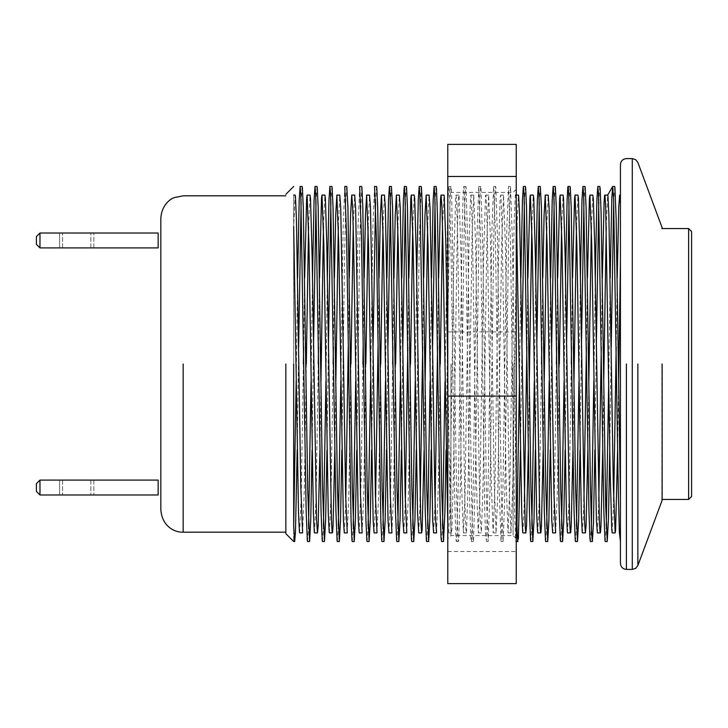 <?xml version="1.0" encoding="UTF-8"?>
<svg xmlns="http://www.w3.org/2000/svg" width="728" height="728" viewBox="0 0 728 728"><rect width="100%" height="100%" fill="white"/><g stroke="black" fill="none" stroke-linecap="round" stroke-linejoin="round"><path stroke-width="0.55" stroke-dasharray="3.64 2.73" d="M612.221 532.905L613.686 501.501M616.179 346.883L617.207 277.95M620.429 260.997L620.429 540.112L620.429 260.997M620.429 195.095L620.429 203.904M617.608 450.095L618.636 381.408M620.129 541.523L620.429 540.112L620.429 541.523M606.251 226.499L607.643 195.159M602.729 450.095L603.758 381.017M591.364 226.335L592.829 195.095M587.842 450.295L588.87 380.99M576.476 226.499L577.95 195.095M572.954 450.095L573.983 381.117M561.597 226.499L563.062 195.095M555.619 532.905L557.248 494.567L559.341 364M546.71 226.363L548.175 195.095M543.188 450.095L544.216 381.062M531.822 226.499L533.296 195.095M528.31 450.095L529.329 381.117M447.775 368.65L450.041 504.44L450.969 529.656L451.433 532.905L451.897 529.656L453.526 471.153L457.248 233.433L458.176 202.366L458.64 195.905L458.877 195.095L459.104 195.905L460.97 256.848L464.692 494.567L465.62 525.634L466.084 532.095L466.32 532.905L466.548 532.095L468.413 471.153L472.126 233.324L473.764 195.095L475.611 244.59L479.333 483.456L480.262 520.038L481.426 532.104L483.055 483.519L487.014 233.433L488.643 195.095L490.272 233.433L494.221 483.438L496.087 532.905L497.715 494.567L501.665 244.562L503.53 195.095L505.387 244.562L509.336 494.567L510.965 532.905L512.831 483.438L516.243 260.997M516.944 226.499L518.409 195.095M442.515 226.663L443.989 195.095M436.554 532.905L438.411 483.519L440.267 364M424.115 450.159L425.143 380.871M427.636 226.281L429.111 195.095M412.758 226.654L414.223 195.095M406.779 532.905L408.408 494.567L410.501 364M397.87 226.645L399.335 195.095M391.892 532.905L393.52 494.567L395.613 364M382.983 226.499L384.457 195.095M377.013 532.905L378.642 494.567L380.735 364M368.104 226.499L369.569 195.095M362.125 532.905L363.754 494.567L365.847 364M353.216 226.626L354.682 195.095M347.247 532.905L348.867 494.567L350.96 364M338.329 226.499L339.803 195.095M334.816 450.095L335.836 381.117M323.45 226.499L324.916 195.095M319.929 450.095L320.957 381.117M308.563 226.499L310.037 195.095M302.593 532.905L304.34 488.998L306.315 364M293.684 226.499C293.684 185.221 293.684 185.221 293.684 226.499C293.684 185.221 293.684 185.221 293.684 226.499L293.684 525.98L293.684 226.499L295.149 195.095M296.178 380.717L297.606 277.905M307.562 541.523L308.563 525.98M311.056 381.117L312.485 277.905M322.449 541.523L323.45 525.98M325.944 381.117L327.373 277.905M337.337 541.523L338.329 525.98M340.822 381.117L343.152 226.772L344.781 186.477M352.216 541.523L353.216 525.925M355.71 381.181L358.03 226.772L359.659 186.477M367.103 541.523L368.104 525.98M370.598 381.117L372.918 226.772L374.547 186.477M381.991 541.523L382.983 525.98M385.476 381.117L386.905 277.905M396.869 541.523L397.87 525.953M400.364 381.235L401.792 277.905M411.757 541.523L412.758 525.98M415.242 381.299L416.671 277.932M426.635 541.523L427.636 525.98M430.139 380.871L431.558 277.641M441.532 541.523L442.524 526.116M445.017 381.518L447.574 216.389L448.503 189.89L448.967 186.477L449.431 189.89L451.06 251.378L454.782 501.228L455.71 533.879L456.174 540.667L456.411 541.523L456.638 540.667L458.504 476.622L462.225 226.772L463.154 194.121L463.618 187.333L463.845 186.477L464.082 187.333L465.711 238.475L469.66 501.228L470.597 533.879L471.062 540.667L471.289 541.523L471.526 540.667L473.155 489.525L476.876 238.384L478.742 186.477L480.589 238.484L484.784 511.556L485.467 533.851L486.404 540.677L488.279 476.658L491.991 226.772L493.62 186.477L495.249 226.772L499.199 489.525L501.064 541.523L502.921 489.525L506.87 226.772L508.499 186.477L510.364 238.475L514.55 511.602L515.715 540.667L516.407 538.11L516.944 525.98M519.437 381.117L520.866 277.905M530.83 541.523L531.822 525.98M534.325 381.117L535.744 277.905M545.709 541.523L546.71 526.053M549.203 381.09L550.632 277.905M560.596 541.523L561.597 525.98M564.091 381.117L565.52 277.905M575.484 541.523L576.476 525.98M578.969 381.117L580.398 277.95M590.363 541.523L591.354 525.889M593.857 380.899L595.286 277.905M605.25 541.523L606.251 525.862M608.745 381.117L610.173 277.905M293.684 364L293.684 525.98C293.684 546.573 293.684 546.573 293.684 525.98M614.696 186.477L613.686 201.993M611.202 347.047L609.773 450.323M599.799 186.468L598.798 201.92M596.305 346.61L594.885 449.795M584.921 186.477L583.929 202.12M581.426 347.019L581.19 364M581.199 364L579.998 450.095M570.033 186.477L569.041 202.02M566.539 346.883L565.119 450.095M555.155 186.477L554.154 202.02M551.66 346.883L550.231 449.768M540.267 186.477L539.275 202.147M536.782 347.074L535.344 450.095M525.379 186.477L524.388 202.02M521.894 346.883L520.465 450.095M516.243 497.825L512.357 238.475L510.501 186.477L508.635 238.475L504.686 501.228L503.057 541.523L501.428 501.228L497.479 238.475L495.85 187.333L495.613 186.477L495.386 187.333L494.922 194.121L493.984 226.772L490.035 489.525L488.17 541.523L486.541 501.228L482.828 251.378L480.962 187.333L480.735 186.477L480.498 187.333L480.034 194.121L479.106 226.772L475.384 476.622L473.519 540.667L473.291 541.523L473.054 540.667L472.59 533.879L471.662 501.228L467.94 251.378L466.084 187.333L465.847 186.477L465.611 187.333L465.147 194.121L464.218 226.772L460.269 489.525L458.64 540.667L458.403 541.523L458.176 540.667L457.703 533.879L456.774 501.228L451.66 194.121L451.196 187.333L450.96 186.477L450.732 187.333L449.804 207.434L447.775 324.288M447.474 346.883L446.036 450.314M436.072 186.477L435.071 201.92M432.587 346.61L431.158 449.95M421.194 186.477L419.337 238.475L416.27 450.068M406.306 186.477L405.314 202.02M402.821 346.883L401.383 450.359M391.418 186.477L390.426 201.893M387.933 346.674L386.504 450.095M376.54 186.477L375.548 202.02M373.045 346.883L371.626 450.095M361.661 186.477L359.796 238.475L356.738 450.404M346.765 186.477L345.836 199.936L344.672 251.342L341.851 450.095M331.886 186.477L330.894 202.02M328.401 346.883L326.972 450.095M317.008 186.477L316.007 202.02M313.513 346.883L312.084 450.095M302.12 186.477L301.119 202.02M298.626 346.883L297.206 449.859M299.663 532.905L301.246 495.85L303.376 364M303.612 346.883L304.641 277.905M314.541 532.905L316.17 494.567L318.263 364M318.5 346.883L319.528 277.905M329.42 532.905L331.049 494.567L333.142 364M333.388 346.883L334.407 277.905M344.308 532.905L345.773 501.501M348.266 346.628L349.294 278.096M359.186 532.905L361.052 483.519L362.917 364M363.154 346.883L364.182 277.905M374.074 532.905L375.548 501.501M378.041 346.883L379.061 277.905M388.961 532.905L390.59 494.567L392.683 364M392.92 346.674L393.948 278.305M403.84 532.905L405.314 501.628M407.807 347.183L408.836 278.087M418.727 532.905L420.192 501.355M422.686 346.728L423.714 277.659M433.624 532.905L435.08 501.374M437.574 346.574L438.593 278.205M447.775 525.015L448.73 532.095L449.895 504.431L453.844 256.848L455.71 195.905L455.937 195.095L456.174 195.905L456.638 202.366L457.566 233.433L461.516 483.438L463.381 532.905L465.01 494.567L468.959 244.562L470.588 195.905L470.825 195.095L471.052 195.905L471.517 202.366L472.454 233.433L476.403 483.428L478.269 532.905L479.889 494.567L483.61 256.848L485.476 195.905L485.703 195.095L485.94 195.905L486.404 202.366L487.332 233.433L491.291 483.438L493.147 532.905L495.013 483.428L498.498 256.848L500.127 198.344L500.591 195.095L501.055 198.344L502.22 233.433L506.169 483.438L508.035 532.905L509.891 483.438L514.077 223.56L515.242 195.905L515.479 195.095L515.706 195.905L516.243 203.904M522.913 532.905L524.388 501.501M526.881 346.883L527.909 277.905M537.801 532.905L539.43 494.567L541.523 364M541.769 347.092L542.797 277.677M552.689 532.905L553.626 520.092L554.545 483.519L556.401 364M556.647 346.883L557.675 277.905M567.567 532.905L569.196 494.567L571.289 364M571.535 346.883L572.554 277.905M582.455 532.905L583.92 501.501M586.413 347.192L587.441 277.605M597.342 532.905L598.798 501.365M601.301 346.883L602.32 278.087M285.84 364L285.84 533.679L285.84 364M160.833 509.864L160.833 218.136M620.429 563.445L620.429 164.555M662.125 364L662.125 500.336L662.125 364M691.6 231.531L691.6 496.469M661.834 364L661.834 499.444L661.834 364M36.4 491.409L39.976 494.976L39.976 480.098L36.4 483.665L36.4 491.409M39.976 480.098L158.149 480.098L158.149 494.976L39.976 494.976M59.623 494.976L93.848 494.976L59.623 494.976L59.623 480.098L59.623 494.976M62.599 480.098L90.873 480.098L62.599 480.098L62.599 494.976L62.599 480.098M93.848 480.098L93.848 494.976L93.848 480.098L90.873 480.098L93.848 480.098M36.4 236.591L39.976 233.024L39.976 247.902L36.4 244.335L36.4 236.591M39.976 247.902L158.149 247.902L158.149 233.024L39.976 233.024M59.623 233.024L93.848 233.024L59.623 233.024L59.623 247.902L59.623 233.024M62.599 247.902L90.873 247.902L62.599 247.902L62.599 233.024L62.599 247.902M93.848 247.902L93.848 233.024L93.848 247.902L90.873 247.902L93.848 247.902M450.923 364L450.923 535.599L450.923 364M447.775 364L447.775 189.262L447.775 364M513.094 364L513.094 535.599L513.094 364M447.775 583.629L447.775 144.371M516.243 364L516.243 189.262L516.243 364M516.243 583.629L516.243 144.371M447.775 331.895L516.243 331.895M447.775 551.524L516.243 551.524M183.156 364L183.156 532.186L183.156 364M626.389 364L626.389 569.405L626.389 364M632.286 569.405L632.286 158.595M637.865 364L637.865 565.52L637.865 364M688.624 499.444L688.624 228.556M90.873 480.098L90.873 494.976L90.873 480.098M90.873 247.902L90.873 233.024L90.873 247.902M508.035 532.905L510.965 532.905M515.479 195.095L516.243 195.095M493.147 532.905L496.087 532.905M500.591 195.095L503.53 195.095M478.269 532.905L481.208 532.905M485.703 195.095L488.643 195.095M463.381 532.905L466.32 532.905M470.825 195.095L473.764 195.095M448.494 532.905L451.433 532.905M455.937 195.095L458.877 195.095M501.064 541.523L503.057 541.523M508.499 186.477L510.501 186.477M486.186 541.523L488.17 541.523M493.62 186.477L495.613 186.477M471.289 541.523L473.291 541.523M478.742 186.477L480.735 186.477M456.411 541.523L458.403 541.523M463.845 186.477L465.847 186.477M448.967 186.477L450.96 186.477M516.243 189.262L513.094 192.401L450.923 192.401L447.775 189.262M516.243 538.738L513.094 535.599L450.923 535.599L447.775 538.738"/><path stroke-width="1.09" d="M602.32 278.087L604.085 202.366L604.549 195.905L604.777 195.095L605.014 195.905L605.705 207.953L610.128 471.153L611.757 529.656L612.221 532.905L615.16 532.905L615.624 529.656L617.608 450.095M613.686 501.501L616.179 346.883M617.207 277.95L618.745 207.544L619.665 195.095L620.429 203.904M618.636 381.408L620.429 260.997M604.777 195.095L607.716 195.095L607.944 195.905L608.881 215.042L613.295 483.438L615.16 532.905M610.173 277.905L611.839 197.925L612.694 186.477L613.622 200.145L618.281 490.08L619.355 532.095L620.429 541.523M620.429 497.825L616.134 218.782L614.914 187.287L614.696 186.477L612.694 186.477M603.758 381.017L606.251 226.499M587.441 277.605L589.425 198.344L589.898 195.095L592.829 195.095L593.293 198.344L594.694 244.562L599.344 520.047L600.036 532.095L600.272 532.905L600.509 532.095L600.973 525.634L602.729 450.095M588.87 380.99L591.364 226.335M572.554 277.905L574.547 198.344L575.011 195.095L577.95 195.095L578.414 198.344L580.043 256.848L584.457 520.047L585.385 532.905L586.086 525.634L587.842 450.295M573.983 381.117L576.476 226.499M557.675 277.905L559.659 198.344L560.123 195.095L563.062 195.095L563.527 198.344L565.155 256.848L569.578 520.047L570.27 532.095L570.506 532.905L570.734 532.095L571.198 525.634L572.954 450.095M559.341 364L561.597 226.499M551.897 364L553.99 494.567L555.619 532.905L552.689 532.905L551.751 520.038L547.092 244.59L545.245 195.095L548.175 195.095L549.112 207.953L551.897 364M544.216 381.062L546.71 226.363M527.909 277.905L529.893 198.344L530.357 195.095L533.296 195.095L533.76 198.344L535.389 256.848L539.803 520.047L540.504 532.095L540.74 532.905L540.968 532.095L541.432 525.634L543.188 450.095M529.329 381.117L531.822 226.499M515.479 195.095L518.409 195.095L518.645 195.905L519.574 215.042L525.152 525.634L525.853 532.905L526.553 525.634L528.31 450.095M516.243 260.997L516.944 226.499M438.593 278.205L440.595 198.334L441.05 195.095L443.989 195.095L444.226 195.905L445.855 244.572L447.775 368.65M440.267 364L442.515 226.663M432.832 364L434.68 483.456L435.608 520.038L436.554 532.905L433.624 532.905L432.687 520.083L428.037 244.699L426.162 195.095L429.111 195.095L430.03 207.99L432.832 364M408.836 278.087L410.82 198.307L411.293 195.095L414.223 195.095L414.678 198.353L416.325 256.866L420.729 520.038L421.658 532.905L422.14 529.665L424.115 450.159M425.143 380.871L427.636 226.281M410.51 364L412.758 226.654M403.057 364L405.15 494.567L406.779 532.905L403.84 532.905L402.921 520.02L398.271 244.526L396.396 195.095L399.335 195.095L400.264 207.953L403.057 364M395.613 364L397.87 226.645M388.179 364L390.272 494.567L391.892 532.905L388.961 532.905L388.033 520.047L383.374 244.562L381.518 195.095L384.457 195.095L385.385 207.953L388.179 364M380.735 364L382.983 226.499M373.291 364L375.384 494.567L377.013 532.905L374.074 532.905L373.146 520.047L368.495 244.572L366.63 195.095L369.569 195.095L370.497 207.953L373.291 364M365.847 364L368.104 226.499M358.404 364L360.496 494.567L362.125 532.905L359.186 532.905L358.267 520.038L353.617 244.59L352.689 207.99L351.742 195.095L354.682 195.095L355.619 207.953L358.404 364M350.96 364L353.216 226.626M343.525 364L345.618 494.567L347.247 532.905L344.308 532.905L343.379 520.047L338.729 244.562L336.864 195.095L339.803 195.095L340.731 207.953L343.525 364M335.836 381.117L338.329 226.499M319.528 277.905L321.512 198.344L321.985 195.095L324.916 195.095L325.38 198.344L326.781 244.562L331.431 520.047L332.123 532.095L332.359 532.905L332.596 532.095L333.06 525.634L334.816 450.095M320.957 381.117L323.45 226.499M304.641 277.905L306.634 198.344L307.098 195.095L310.037 195.095L310.501 198.344L312.13 256.848L316.544 520.047L317.472 532.905L318.172 525.634L319.929 450.095M306.315 364L308.563 226.499M293.684 195.095L295.149 195.095L295.459 196.524L296.442 219.72L300.782 486.195L302.593 532.905L299.663 532.905L299.445 532.186L298.535 514.141L293.684 226.499M297.206 449.859L295.45 532.186L294.685 541.523L293.684 525.98L296.178 380.717M297.606 277.905L299.19 199.991L300.127 186.477L300.819 194.121L306.17 511.602L307.334 540.667L307.562 541.523L309.564 541.523L307.707 489.525L303.285 207.434L302.357 187.333L302.12 186.477L300.127 186.477M308.563 525.98L311.056 381.117M312.485 277.905L314.077 199.991L315.006 186.477L315.706 194.121L321.057 511.602L322.222 540.667L322.449 541.523L324.451 541.523L322.586 489.525L318.172 207.444L317.235 187.333L317.008 186.477L315.006 186.477M323.45 525.98L325.944 381.117M327.373 277.905L328.965 199.991L329.893 186.477L330.594 194.121L335.936 511.602L337.1 540.667L337.337 541.523L339.33 541.523L337.474 489.525L333.051 207.434L332.123 187.333L331.886 186.477L329.893 186.477M338.329 525.98L340.822 381.117M344.781 186.477L346.637 238.475L351.06 520.565L351.988 540.667L352.216 541.523L354.208 541.523L352.361 489.516L347.929 207.434L346.765 186.477L344.781 186.477M353.216 525.925L355.71 381.181M359.659 186.477L361.525 238.475L365.938 520.565L366.866 540.667L367.103 541.523L369.096 541.523L367.24 489.525L362.817 207.444L361.889 187.333L361.661 186.477L359.659 186.477M368.104 525.98L370.598 381.117M374.547 186.477L376.403 238.475L380.826 520.556L381.754 540.667L381.991 541.523L383.984 541.523L382.127 489.525L377.705 207.434L376.776 187.333L376.54 186.477L374.547 186.477M382.983 525.98L385.476 381.117M386.905 277.905L388.497 199.991L389.425 186.477L390.126 194.121L395.477 511.602L396.642 540.667L396.869 541.523L398.862 541.523L397.015 489.516L392.583 207.434L391.427 186.477L389.425 186.477M397.87 525.953L400.364 381.235M401.792 277.905L403.385 199.991L404.313 186.477L405.014 194.121L410.355 511.602L411.52 540.667L411.757 541.523L413.75 541.523L411.893 489.525L407.471 207.444L406.543 187.333L406.306 186.477L404.313 186.477M412.758 525.98L415.242 381.299M416.671 277.932L418.263 199.991L419.201 186.477L419.892 194.121L425.243 511.602L426.408 540.667L426.635 541.523L428.637 541.523L426.772 489.525L422.358 207.434L421.43 187.333L421.194 186.477L419.201 186.477M427.636 525.98L430.139 380.871M431.558 277.641L433.16 199.927L434.088 186.477L434.771 194.158L440.14 511.556L441.059 538.101L441.523 541.523L443.516 541.523L441.669 489.553L437.464 216.398L436.536 189.881L436.081 186.477L434.088 186.477M442.524 526.116L445.017 381.518M516.944 525.98L519.437 381.117M520.866 277.905L522.458 199.991L523.386 186.477L524.087 194.121L529.429 511.602L530.594 540.667L530.83 541.523L532.823 541.523L530.967 489.525L526.544 207.434L525.616 187.333L525.379 186.477L523.386 186.477M531.822 525.98L534.325 381.117M535.744 277.905L537.337 199.991L538.274 186.477L538.966 194.121L544.317 511.602L545.481 540.667L545.709 541.523L547.711 541.523L545.845 489.516L541.432 207.434L540.276 186.477L538.274 186.477M546.71 526.053L549.203 381.09M550.632 277.905L552.224 199.991L553.153 186.477L553.853 194.121L559.204 511.602L560.36 540.667L560.596 541.523L562.589 541.523L560.733 489.525L556.31 207.434L555.382 187.333L555.155 186.477L553.153 186.477M561.597 525.98L564.091 381.117M565.52 277.905L567.112 199.991L567.804 187.333L568.04 186.477L568.268 187.333L568.732 194.121L574.083 511.602L575.247 540.667L575.484 541.523L577.477 541.523L575.62 489.525L571.198 207.444L570.27 187.333L570.033 186.477L568.04 186.477M576.476 525.98L578.969 381.117M580.398 277.95L581.99 199.927L582.919 186.477L583.629 194.158L588.961 511.556L589.898 538.101L590.363 541.523L592.365 541.523L591.609 532.832L590.381 483.683L586.104 208.144L585.194 187.578L584.921 186.477L582.919 186.477M591.354 525.889L593.857 380.899M595.286 277.905L596.878 199.991L597.806 186.477L598.507 194.121L603.849 511.602L605.014 540.667L605.25 541.523L607.243 541.523L605.705 505.787L601.11 213.231L600.2 188.971L599.799 186.468L597.806 186.477M606.251 525.862L608.745 381.117M293.684 525.98C293.684 546.573 293.684 546.573 293.684 525.98L293.684 364M613.686 201.993L611.202 347.047M609.773 450.323L608.481 518.145L607.243 541.523M598.798 201.92L596.305 346.61M594.885 449.795L593.466 522.886L592.365 541.523M583.929 202.12L581.426 347.019M579.998 450.095L578.642 520.556L577.477 541.523M569.041 202.02L566.539 346.883M565.119 450.095L563.754 520.565L562.589 541.523M554.154 202.02L551.66 346.883M550.231 449.768L548.876 520.593L547.711 541.523M539.275 202.147L536.782 347.074M535.344 450.095L533.988 520.556L532.823 541.523M524.388 202.02L521.894 346.883M520.465 450.095L518.409 538.11L517.708 540.667L517.244 533.879L516.243 497.825M447.775 324.288L447.474 346.883M446.036 450.314L444.917 511.602L443.516 541.523M435.071 201.92L432.587 346.61M431.158 449.95L429.802 520.565L428.637 541.523M416.27 450.068L414.914 520.565L413.75 541.523M405.314 202.02L402.821 346.883M401.383 450.359L400.027 520.593L398.862 541.523M390.426 201.893L387.933 346.674M386.504 450.095L385.148 520.565L383.984 541.523M375.548 202.02L373.045 346.883M371.626 450.095L370.261 520.556L369.096 541.523M356.738 450.404L355.373 520.593L354.208 541.523M341.851 450.095L340.495 520.565L339.33 541.523M330.894 202.02L328.401 346.883M326.972 450.095L325.607 520.556L324.451 541.523M316.007 202.02L313.513 346.883M312.084 450.095L310.729 520.556L309.564 541.523M301.119 202.02L298.626 346.883M303.376 364L303.612 346.883M307.098 195.095L308.954 244.562L313.377 512.958L314.305 532.095L314.541 532.905L317.472 532.905M318.263 364L318.5 346.883M321.985 195.095L323.842 244.572L328.264 512.958L329.192 532.095L329.42 532.905L332.359 532.905M333.142 364L333.388 346.883M334.407 277.905L335.699 215.042L336.864 195.095M345.773 501.501L348.266 346.628M349.294 278.096L350.577 215.006L351.742 195.095M362.908 364L363.154 346.883M364.182 277.905L365.474 215.042L366.63 195.095M375.548 501.501L378.041 346.883M379.061 277.905L380.353 215.042L381.518 195.095M392.683 364L392.92 346.674M393.948 278.305L395.231 215.033L396.396 195.095M405.314 501.628L407.807 347.183M411.293 195.095L413.14 244.69L417.563 513.058L418.727 532.905L421.658 532.905M420.192 501.355L422.686 346.728M423.714 277.659L425.006 214.915L426.162 195.095M435.08 501.374L437.574 346.574M441.05 195.095L441.996 207.981L442.915 244.572L447.775 525.015M516.243 203.904L521.758 512.958L522.686 532.095L522.913 532.905L525.853 532.905M524.388 501.501L526.881 346.883M530.357 195.095L532.223 244.562L536.636 512.958L537.564 532.095L537.801 532.905L540.74 532.905M541.514 364L541.769 347.092M542.797 277.677L544.089 215.006L545.245 195.095M556.41 364L556.647 346.883M560.123 195.095L561.989 244.562L566.402 512.958L567.34 532.095L567.567 532.905L570.506 532.905M571.289 364L571.535 346.883M575.011 195.095L576.867 244.562L581.29 512.958L582.218 532.095L582.455 532.905L585.385 532.905M583.92 501.501L586.413 347.192M589.898 195.095L591.746 244.553L596.405 520.038L597.342 532.905L600.272 532.905M598.798 501.365L601.301 346.883M285.84 364L285.84 533.679L285.84 364M285.84 195.814L183.156 195.814L174.447 197.579C171.244 198.38 161.752 204.313 160.833 218.136L160.833 509.864C162.153 526.735 175.048 532.641 183.156 532.186L285.84 532.186M632.286 569.405L632.286 158.595L626.389 158.595C622.795 158.977 620.811 160.961 620.429 164.555L620.429 563.445C620.811 567.039 622.795 569.023 626.389 569.405L632.286 569.405L635.68 568.341L637.865 565.52L662.125 500.336M662.125 364L662.125 500.336L662.125 364M691.6 364L691.6 231.531L688.624 228.556L688.624 499.444L691.6 496.469L691.6 364M36.4 491.409L39.976 494.976L39.976 480.098L36.4 483.665L36.4 491.409M39.976 480.098L158.149 480.098L158.149 494.976L39.976 494.976M36.4 236.591L39.976 233.024L39.976 247.902L36.4 244.335L36.4 236.591M39.976 247.902L158.149 247.902L158.149 233.024L39.976 233.024M447.775 396.105L447.775 583.629L516.243 583.629L516.243 144.371L447.775 144.371L447.775 396.105L516.243 396.105M447.775 176.476L516.243 176.476M183.156 364L183.156 532.186L183.156 364M626.389 364L626.389 569.405L626.389 364M637.865 364L637.865 565.52L637.865 364M619.665 195.095L620.429 195.095M612.648 186.495L607.643 195.159M285.84 194.321L293.684 186.477M285.84 533.679L293.684 541.523L294.685 541.523M632.286 158.595L635.68 159.66L637.865 162.481L662.125 227.664M515.943 541.523L517.945 541.523M688.624 499.444L661.834 499.444M688.624 228.556L661.834 228.556"/></g></svg>
